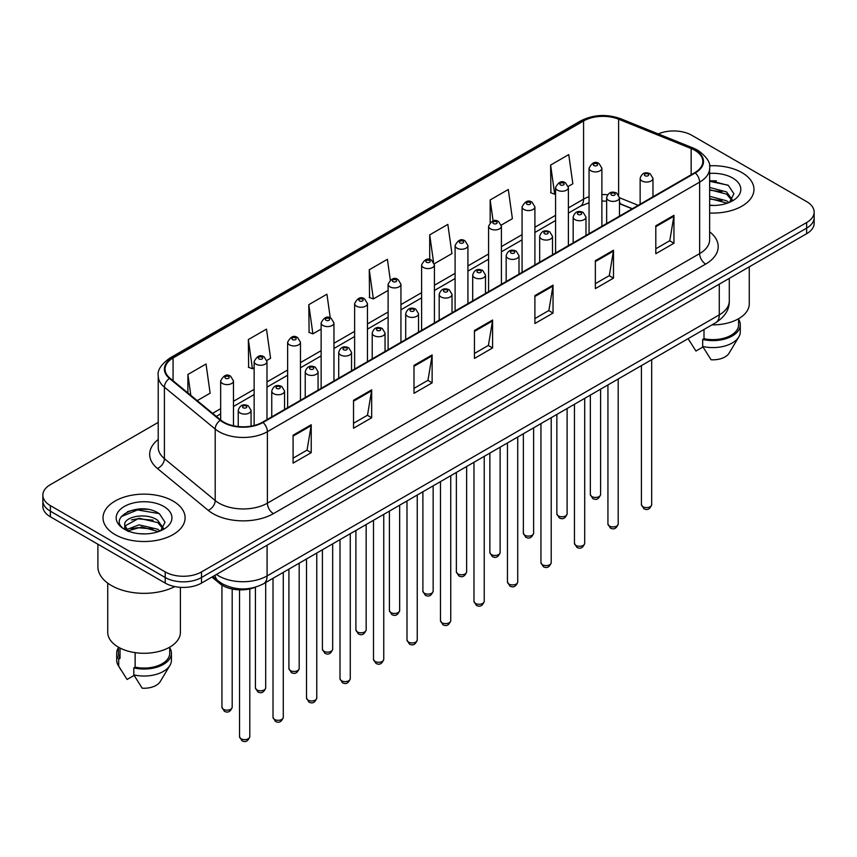 <?xml version="1.0" encoding="UTF-8"?>
<svg xmlns="http://www.w3.org/2000/svg" width="857" height="857" viewBox="0 0 857 857"><rect width="100%" height="100%" fill="white"/><g stroke="black" fill="none" stroke-linecap="round" stroke-linejoin="round"><path stroke-width="1.29" d="M632.155 208.808L619.482 203.677M255.675 587.12A25.646 14.805 180 0 1 219.788 583.553L211.925 577.072M741.948 172.643A41.04 23.696 0 0 0 709.489 165.787A41.04 23.696 0 0 1 741.948 172.643A41.04 23.696 0 0 1 753.967 189.397A41.04 23.696 0 0 0 741.948 172.643M173.082 501.077A41.04 23.696 0 0 0 128.357 495.935A41.04 23.696 0 0 0 103.033 517.821A41.04 23.696 0 0 0 115.052 534.575A41.04 23.696 0 0 0 159.766 539.717A41.04 23.696 0 0 0 185.101 517.821A41.04 23.696 0 0 0 173.082 501.077A41.04 23.696 0 0 0 128.357 495.935A41.04 23.696 0 0 0 103.033 517.821A41.04 23.696 0 0 0 115.052 534.575A41.04 23.696 0 0 0 159.766 539.717A41.04 23.696 0 0 0 185.101 517.821A41.04 23.696 0 0 0 173.082 501.077M694.802 150.296A27.36 15.79 180 0 1 702.815 161.47A27.36 15.79 180 0 1 694.802 172.643L262.553 422.19A27.36 15.79 180 0 1 220.795 420.08L170.007 378.205A27.36 15.79 180 0 1 165.058 369.142A27.36 15.79 180 0 1 173.071 357.98L583.574 120.976A27.36 15.79 180 0 1 618.615 119.209L691.149 148.529A27.36 15.79 180 0 1 694.802 150.296M695.284 150.018A28.045 16.187 0 0 0 691.535 148.207L619 118.887A28.045 16.187 0 0 0 583.092 120.698L172.589 357.701A28.045 16.187 0 0 0 169.45 378.43L220.238 420.305A28.045 16.187 0 0 0 263.035 422.469L695.284 172.921A28.045 16.187 0 0 0 695.284 150.018M158.224 422.394L50.359 484.666A25.646 14.805 0 0 0 42.85 495.142L42.85 506.305A25.646 14.805 0 0 0 50.359 516.782L165.219 583.092L165.219 577.511A25.646 14.805 0 0 0 201.491 577.511L806.641 228.133A25.646 14.805 0 0 0 814.15 217.667A25.646 14.805 0 0 1 806.641 228.133L201.491 577.511A25.646 14.805 0 0 1 165.219 577.511L50.359 511.19L165.219 577.511L165.219 571.93A25.646 14.805 0 0 0 201.491 571.93L806.641 222.552A25.646 14.805 0 0 0 814.15 212.075A25.646 14.805 0 0 0 806.641 201.609L691.781 135.288A25.646 14.805 0 0 0 658.251 133.917M42.85 500.724A25.646 14.805 0 0 0 50.359 511.19A25.646 14.805 0 0 1 42.85 500.724M293.083 435.206L293.083 463.134L311.22 452.667L311.22 424.74L293.083 435.206M293.083 458.184L307.052 450.118L311.145 425.672A6.835 3.953 -120 0 0 311.22 424.74M306.935 450.182L311.22 452.667M353.534 400.305L353.534 428.232L371.67 417.755L371.67 389.839L353.534 400.305M353.534 423.272L367.503 415.217L371.595 390.76A6.835 3.953 -120 0 0 371.67 389.839M367.385 415.281L371.67 417.755M413.995 365.403L413.995 393.331L432.132 382.854L432.132 354.937L413.995 365.403M413.995 388.371L427.964 380.304L432.057 355.859A6.835 3.953 -120 0 0 432.132 354.937M427.836 380.379L432.132 382.854M655.809 225.798L655.809 253.715L673.945 243.249L673.945 215.321L655.809 225.798M655.809 248.766L669.778 240.699L673.87 216.253A6.835 3.953 -120 0 0 673.945 215.321M669.649 240.774L673.945 243.249M595.347 260.699L595.347 288.616L613.483 278.15L613.483 250.223L595.347 260.699M595.347 283.667L609.316 275.6L613.419 251.155A6.835 3.953 -120 0 0 613.483 250.223M609.198 275.675L613.483 278.15M534.897 295.601L534.897 323.528L553.033 313.051L553.033 285.135L534.897 295.601M534.897 318.568L548.866 310.502L552.958 286.056A6.835 3.953 -120 0 0 553.033 285.135M548.748 310.577L553.033 313.051M474.446 330.502L474.446 358.43L492.582 347.953L492.582 320.036L474.446 330.502M474.446 353.47L488.415 345.403L492.507 320.957A6.835 3.953 -120 0 0 492.582 320.036M488.286 345.478L492.582 347.953M709.65 213.007A41.04 23.696 0 0 0 753.967 189.397A41.04 23.696 0 0 1 709.65 213.007M42.85 495.142A25.646 14.805 0 0 0 50.359 505.609L165.219 571.93M266.838 360.433L270.576 358.28L266.484 329.109L248.348 339.576L248.637 367.332M197.217 400.637L210.126 393.181L206.034 364.011L187.897 374.477L187.897 392.956M434.295 263.763L451.939 253.576L447.847 224.395L429.711 234.872L429.711 259.564M501.281 225.091L512.39 218.674L508.297 189.493L490.161 199.97L490.161 222.541M568.266 186.419L572.851 183.773L568.748 154.592L550.612 165.069L550.912 192.814M330.256 317.872L326.935 294.208L308.799 304.674L309.098 332.43M390.299 280.025L387.396 259.307L369.26 269.773L369.549 297.529M369.26 269.773L373.352 298.943L388.114 290.427M373.352 298.943L369.26 297.422M429.711 234.872L433.513 261.996M490.161 199.97L493.107 220.935M550.612 165.069L554.715 194.239L555.572 193.746M554.715 194.239L550.612 192.707M308.799 304.674L312.891 333.844L321.129 329.099M312.891 333.844L308.799 332.323M248.348 339.576L252.44 368.756L254.143 367.771M252.44 368.756L248.348 367.225M187.897 374.477L190.822 395.366M147.49 509.347A34.194 19.743 0 0 0 127.468 511.736M716.356 180.913A34.194 19.743 0 0 0 709.65 180.913M165.219 583.092A25.646 14.805 0 0 0 201.491 583.092L806.641 233.715A25.646 14.805 0 0 0 814.15 223.249L814.15 212.075M712.017 324.846A36.337 20.975 0 0 0 749.264 303.871L749.264 266.838M709.65 205.187L714.781 205.455M709.65 196.317L726.597 200.784L728.857 202.606M709.65 198.545L726.597 203.002M709.65 187.458L726.597 191.925L732.157 199.595M709.65 189.708L726.597 194.132L731.717 200.163M709.65 205.369A27.874 16.09 0 0 0 732.649 200.774A27.874 16.09 0 0 0 732.649 178.01A27.874 16.09 0 0 0 709.65 173.414M729.521 202.327L733.892 193.757L728.364 185.433L709.65 180.452M688.182 338.761L695.938 351.038L702.986 346.967M704.004 329.474L704.004 338.697A25.646 14.805 0 0 0 738.584 324.814L738.584 318.729M704.004 338.697L702.686 339.458L702.686 346.442L711.053 359.758A17.097 9.877 0 0 0 729.093 353.17L738.798 336.951A27.36 15.79 0 0 0 740.298 331.798L740.298 324.814A27.36 15.79 0 0 0 738.584 319.318M702.686 346.442A27.36 15.79 0 0 0 738.798 336.951M702.686 339.458A27.36 15.79 0 0 0 740.298 324.814M709.65 181.309L727.989 185.176M709.65 190.179L721.958 191.732M709.65 199.038L721.926 200.592M97.902 544.227L97.902 566.691A46.171 26.653 0 0 0 111.421 585.535A46.171 26.653 0 0 0 174.796 586.584M107.736 583.135L107.736 632.305A36.337 20.975 0 0 0 118.373 647.142A36.337 20.975 0 0 0 157.967 651.684A36.337 20.975 0 0 0 180.399 632.305L180.399 587.334M139.402 533.697L145.915 533.89M126.611 529.605L139.059 524.859L157.731 529.219L159.991 531.029M127.532 530.986L141.737 526.969L157.731 531.436M124.736 524.923L127.939 530.954M124.768 525.459C122.787 516.889 146.311 511.822 157.731 520.349L163.28 528.019M124.854 526.027L139.027 518.228L157.731 522.566L162.841 528.598M160.655 530.762L165.015 522.192L159.498 513.857C139.937 499.802 105.175 518.324 125.251 529.69L126.247 530.301M163.773 506.444A27.874 16.09 0 0 0 124.351 506.444A27.874 16.09 0 0 0 124.351 529.208A27.874 16.09 0 0 0 163.773 529.208A27.874 16.09 0 0 0 163.773 506.444M118.416 647.164L118.416 653.248A25.646 14.805 0 0 0 120.023 658.401L120.023 648.031M118.416 647.753A27.36 15.79 0 0 0 116.702 653.248L116.702 660.233A27.36 15.79 0 0 0 118.202 665.386A27.36 15.79 0 0 0 118.705 666.146L127.072 679.462L134.121 675.402M118.705 666.146L118.705 659.172L120.023 658.401M116.702 653.248A27.36 15.79 0 0 0 118.705 659.172M128.357 531.522C125.443 529.787 124.265 527.912 124.833 525.898M135.138 652.638L135.138 667.132A25.646 14.805 0 0 0 169.718 653.248L169.718 647.164M135.138 667.132L133.81 667.892L133.81 674.877L142.187 688.192A17.097 9.877 0 0 0 160.227 681.604L169.922 665.386A27.36 15.79 0 0 0 171.421 660.233L171.421 653.248A27.36 15.79 0 0 0 169.718 647.753M133.81 674.877A27.36 15.79 0 0 0 169.922 665.386M133.81 667.892A27.36 15.79 0 0 0 171.421 653.248M121.169 516.653L137.538 509.936L159.113 513.611M131.4 519.92L137.538 518.806L153.082 520.167M131.325 528.801L137.538 527.676L153.06 529.026M219.788 582.182L219.788 583.553M709.65 231.829A42.743 24.682 180 0 1 705.675 264.085L273.437 513.632A8.549 4.938 60 0 1 267.395 503.166L699.633 253.608A34.194 19.743 0 0 0 709.65 239.649L709.65 168.165A34.194 19.743 180 0 1 699.633 182.134A8.549 4.938 -120 0 0 695.284 172.921M273.437 513.632A42.743 24.682 180 0 1 212.986 513.632A42.743 24.682 180 0 1 208.197 510.344L157.399 468.468A42.743 24.682 180 0 1 158.224 439.502M219.028 503.166A34.194 19.743 0 0 0 267.395 503.166L267.395 431.682A34.194 19.743 180 0 1 215.193 429.046L164.405 387.171A34.194 19.743 180 0 1 158.224 375.848L158.224 447.333A34.194 19.743 0 0 0 164.405 458.656L215.193 500.531A34.194 19.743 0 0 0 219.028 503.166M709.65 168.165C710.796 162.83 706.864 156.874 697.866 150.296L693.367 148.111A8.549 4.006 112 0 0 691.535 148.207M693.367 148.111L620.832 118.791C606.67 113.777 593.226 114.506 580.51 120.976A8.549 4.938 60 0 1 583.092 120.698M172.589 357.701A8.549 4.938 -120 0 0 170.007 357.969C161.137 364.354 157.206 370.31 158.224 375.848M169.45 378.43A8.549 5.72 129.5 0 0 164.405 387.171L164.405 458.656A8.549 5.72 -50.5 0 1 157.399 468.468M620.832 118.791A8.549 4.006 112 0 0 619 118.887M220.238 420.305A8.549 5.72 129.5 0 0 215.193 429.046L215.193 500.531A8.549 5.72 -50.5 0 1 208.197 510.344M263.035 422.469A8.549 4.938 60 0 1 267.395 431.682L699.633 182.134L699.633 253.608A8.549 4.938 60 0 0 705.675 264.085M201.491 571.93L201.491 583.092M806.641 222.552L806.641 233.715M50.359 505.609L50.359 516.782M173.071 357.98L173.071 380.733M691.149 148.529L691.149 174.742M618.615 119.209L618.615 194.871M638.208 205.316L619.482 197.742M607.592 194.764A27.36 15.79 0 0 0 601.882 194.55M589.059 196.714A27.36 15.79 0 0 0 583.574 199.156L568.395 207.919M583.574 120.976L583.574 199.156A15.394 8.881 60 0 1 580.382 206.205L568.395 213.125M555.572 215.332L534.907 227.255M522.074 234.668L501.409 246.591M488.586 254.004L467.922 265.927M455.099 273.34L434.424 285.263M421.601 292.676L400.937 304.599M388.114 312.012L367.449 323.935M354.627 331.348L333.951 343.271M321.129 350.684L300.464 362.607M287.641 370.02L266.977 381.943M254.143 389.357L233.479 401.28M220.656 408.693L212.611 413.331M632.348 208.69L621.668 204.384A15.394 7.21 -68 0 1 619.482 202.102M474.446 331.391L492.507 320.957M534.897 296.49L552.958 286.056M595.347 261.578L613.419 251.155M655.809 226.677L673.87 216.253M413.995 366.293L432.057 355.859M353.534 401.194L371.595 390.76M293.083 436.095L311.145 425.672M216.425 574.469A34.194 19.743 0 0 0 218.728 575.936A34.194 19.743 0 0 0 267.084 575.936L719.28 314.873A34.194 19.743 0 0 0 729.296 300.903C729.553 309.388 725.033 316.651 715.745 322.693L263.549 583.767A17.097 9.877 60 0 0 267.084 575.936L267.084 545.223M719.28 284.149L719.28 314.873A17.097 9.877 60 0 1 715.745 322.693M215.043 575.272A17.097 11.441 129.5 0 0 218.021 580.832L212.825 576.547M651.684 504.634C649.992 509.251 647.378 510.601 643.811 508.683L641.422 504.634A5.131 2.957 0 0 0 642.932 506.733A5.131 2.957 0 0 0 648.524 507.376A5.131 2.957 0 0 0 651.684 504.634L651.684 359.672M642.022 180.977A6.417 3.707 180 0 1 640.147 178.363C641.786 173.103 645.139 171.571 650.206 173.789L652.97 178.363A6.417 3.707 180 0 1 649.006 181.78A6.417 3.707 180 0 1 642.022 180.977M648.063 174.003A2.143 1.232 0 0 0 645.042 174.003A2.143 1.232 0 0 0 645.042 175.749A2.143 1.232 0 0 0 648.063 175.749A2.143 1.232 0 0 0 648.063 174.003M591.844 496.578A5.131 2.957 0 0 0 597.436 497.221A5.131 2.957 0 0 0 600.607 494.478C598.914 499.095 596.29 500.445 592.733 498.528L590.344 494.478A5.131 2.957 0 0 0 591.844 496.578M601.882 226.28L601.882 168.208A6.417 3.707 180 0 1 597.929 171.625A6.417 3.707 180 0 1 590.944 170.822A6.417 3.707 180 0 1 589.059 168.208L589.059 233.682M593.965 165.583A2.143 1.232 0 0 0 596.986 165.583A2.143 1.232 0 0 0 596.986 163.837A2.143 1.232 0 0 0 593.965 163.837A2.143 1.232 0 0 0 593.965 165.583M618.197 523.97C616.504 528.587 613.88 529.937 610.323 528.019L607.934 523.97A5.131 2.957 0 0 0 609.434 526.069A5.131 2.957 0 0 0 615.026 526.712A5.131 2.957 0 0 0 618.197 523.97L618.197 379.008M608.534 200.313A6.417 3.707 180 0 1 606.649 197.699C608.288 192.439 611.641 190.907 616.719 193.125L619.482 197.699A6.417 3.707 180 0 1 615.519 201.116A6.417 3.707 180 0 1 608.534 200.313M614.576 193.339A2.143 1.232 0 0 0 611.555 193.339A2.143 1.232 0 0 0 611.555 195.085A2.143 1.232 0 0 0 614.576 195.085A2.143 1.232 0 0 0 614.576 193.339M584.699 543.306C583.017 547.923 580.393 549.273 576.836 547.355L574.447 543.306A5.131 2.957 0 0 0 575.947 545.406A5.131 2.957 0 0 0 581.539 546.048A5.131 2.957 0 0 0 584.699 543.306L584.699 398.344M575.036 219.649A6.417 3.707 180 0 1 573.162 217.035C574.801 211.775 578.154 210.244 583.221 212.461L585.984 217.035A6.417 3.707 180 0 1 582.032 220.453A6.417 3.707 180 0 1 575.036 219.649M581.089 212.675A2.143 1.232 0 0 0 578.057 212.675A2.143 1.232 0 0 0 578.057 214.421A2.143 1.232 0 0 0 581.089 214.421A2.143 1.232 0 0 0 581.089 212.675M551.212 562.642C549.519 567.259 546.895 568.609 543.338 566.691L540.949 562.642A5.131 2.957 0 0 0 542.46 564.742A5.131 2.957 0 0 0 548.041 565.384A5.131 2.957 0 0 0 551.212 562.642L551.212 417.68M541.549 238.985A6.417 3.707 180 0 1 539.674 236.371C541.313 231.111 544.666 229.58 549.733 231.797L552.497 236.371A6.417 3.707 180 0 1 548.534 239.789A6.417 3.707 180 0 1 541.549 238.985M547.591 232.011A2.143 1.232 0 0 0 544.57 232.011A2.143 1.232 0 0 0 544.57 233.757A2.143 1.232 0 0 0 547.591 233.757A2.143 1.232 0 0 0 547.591 232.011M517.724 581.978C516.032 586.595 513.407 587.945 509.851 586.027L507.462 581.978A5.131 2.957 0 0 0 508.962 584.078A5.131 2.957 0 0 0 514.554 584.72A5.131 2.957 0 0 0 517.724 581.978L517.724 437.016M508.062 258.321A6.417 3.707 180 0 1 506.176 255.707C507.815 250.448 511.168 248.916 516.235 251.133L518.999 255.707A6.417 3.707 180 0 1 515.046 259.125A6.417 3.707 180 0 1 508.062 258.321M514.104 251.347A2.143 1.232 0 0 0 511.083 251.347A2.143 1.232 0 0 0 511.083 253.083A2.143 1.232 0 0 0 514.104 253.083A2.143 1.232 0 0 0 514.104 251.347M558.357 515.914A5.131 2.957 0 0 0 563.949 516.557A5.131 2.957 0 0 0 567.109 513.814C565.427 518.431 562.803 519.781 559.235 517.864L556.857 513.814A5.131 2.957 0 0 0 558.357 515.914M568.395 245.616L568.395 187.544A6.417 3.707 180 0 1 564.431 190.961A6.417 3.707 180 0 1 557.446 190.158A6.417 3.707 180 0 1 555.572 187.544L555.572 253.019M560.467 184.919A2.143 1.232 0 0 0 563.488 184.919A2.143 1.232 0 0 0 563.488 183.173A2.143 1.232 0 0 0 560.467 183.173A2.143 1.232 0 0 0 560.467 184.919M524.859 535.25A5.131 2.957 0 0 0 530.451 535.893A5.131 2.957 0 0 0 533.622 533.15C531.929 537.768 529.305 539.117 525.748 537.2L523.359 533.15A5.131 2.957 0 0 0 524.859 535.25M534.907 264.952L534.907 206.88A6.417 3.707 180 0 1 530.944 210.297A6.417 3.707 180 0 1 523.959 209.494A6.417 3.707 180 0 1 522.074 206.88L522.074 272.355M526.98 204.255A2.143 1.232 0 0 0 530.001 204.255A2.143 1.232 0 0 0 530.001 202.509A2.143 1.232 0 0 0 526.98 202.509A2.143 1.232 0 0 0 526.98 204.255M491.372 554.586A5.131 2.957 0 0 0 496.964 555.229A5.131 2.957 0 0 0 500.124 552.486C498.442 557.104 495.817 558.453 492.261 556.536L489.872 552.486A5.131 2.957 0 0 0 491.372 554.586M501.409 284.288L501.409 226.216A6.417 3.707 180 0 1 497.456 229.633A6.417 3.707 180 0 1 490.461 228.83A6.417 3.707 180 0 1 488.586 226.216L488.586 291.691M493.493 223.591A2.143 1.232 0 0 0 496.514 223.591A2.143 1.232 0 0 0 496.514 221.845A2.143 1.232 0 0 0 493.493 221.845A2.143 1.232 0 0 0 493.493 223.591M484.226 601.314C482.545 605.931 479.92 607.281 476.353 605.363L473.975 601.314A5.131 2.957 0 0 0 475.474 603.414A5.131 2.957 0 0 0 481.066 604.056A5.131 2.957 0 0 0 484.226 601.314L484.226 456.353M474.564 277.657A6.417 3.707 180 0 1 472.689 275.043C474.328 269.784 477.681 268.252 482.748 270.469L485.512 275.043A6.417 3.707 180 0 1 481.548 278.461A6.417 3.707 180 0 1 474.564 277.657M480.616 270.683A2.143 1.232 0 0 0 477.585 270.683A2.143 1.232 0 0 0 477.585 272.419A2.143 1.232 0 0 0 480.616 272.419A2.143 1.232 0 0 0 480.616 270.683M450.739 620.65C449.047 625.267 446.422 626.617 442.865 624.699L440.477 620.65A5.131 2.957 0 0 0 441.976 622.75A5.131 2.957 0 0 0 447.568 623.393A5.131 2.957 0 0 0 450.739 620.65L450.739 475.689M441.076 296.993A6.417 3.707 180 0 1 439.191 294.38C440.83 289.12 444.194 287.588 449.261 289.805L452.025 294.38A6.417 3.707 180 0 1 448.061 297.797A6.417 3.707 180 0 1 441.076 296.993M447.118 290.02A2.143 1.232 0 0 0 444.097 290.02A2.143 1.232 0 0 0 444.097 291.755A2.143 1.232 0 0 0 447.118 291.755A2.143 1.232 0 0 0 447.118 290.02M417.252 639.986C415.559 644.603 412.935 645.953 409.378 644.036L406.989 639.986A5.131 2.957 0 0 0 408.489 642.086A5.131 2.957 0 0 0 414.081 642.729A5.131 2.957 0 0 0 417.252 639.986L417.252 495.025M407.578 316.329A6.417 3.707 180 0 1 405.704 313.716C407.343 308.456 410.696 306.924 415.763 309.141L418.527 313.716A6.417 3.707 180 0 1 414.574 317.133A6.417 3.707 180 0 1 407.578 316.329M413.631 309.356A2.143 1.232 0 0 0 410.61 309.356A2.143 1.232 0 0 0 410.61 311.091A2.143 1.232 0 0 0 413.631 311.091A2.143 1.232 0 0 0 413.631 309.356M457.884 573.922A5.131 2.957 0 0 0 463.466 574.565A5.131 2.957 0 0 0 466.637 571.823C464.944 576.44 462.319 577.789 458.763 575.872L456.374 571.823A5.131 2.957 0 0 0 457.884 573.922M467.922 303.624L467.922 245.552A6.417 3.707 180 0 1 463.958 248.969A6.417 3.707 180 0 1 456.974 248.166A6.417 3.707 180 0 1 455.099 245.552L455.099 311.027M459.995 242.927A2.143 1.232 0 0 0 463.016 242.927A2.143 1.232 0 0 0 463.016 241.181A2.143 1.232 0 0 0 459.995 241.181A2.143 1.232 0 0 0 459.995 242.927M424.386 593.258A5.131 2.957 0 0 0 429.978 593.901A5.131 2.957 0 0 0 433.149 591.159C431.457 595.776 428.832 597.125 425.276 595.208L422.887 591.159A5.131 2.957 0 0 0 424.386 593.258M434.424 322.96L434.424 264.888A6.417 3.707 180 0 1 430.471 268.305A6.417 3.707 180 0 1 423.487 267.502A6.417 3.707 180 0 1 421.601 264.888L421.601 330.363M426.507 262.263A2.143 1.232 0 0 0 429.528 262.263A2.143 1.232 0 0 0 429.528 260.517A2.143 1.232 0 0 0 426.507 260.517A2.143 1.232 0 0 0 426.507 262.263M390.899 612.594A5.131 2.957 0 0 0 396.491 613.237A5.131 2.957 0 0 0 399.651 610.495C397.969 615.112 395.345 616.462 391.788 614.544L389.399 610.495A5.131 2.957 0 0 0 390.899 612.594M400.937 342.297L400.937 284.224A6.417 3.707 180 0 1 396.984 287.641A6.417 3.707 180 0 1 389.989 286.838A6.417 3.707 180 0 1 388.114 284.224L388.114 349.699M393.009 281.599A2.143 1.232 0 0 0 396.041 281.599A2.143 1.232 0 0 0 396.041 279.853A2.143 1.232 0 0 0 393.009 279.853A2.143 1.232 0 0 0 393.009 281.599M383.754 659.322C382.061 663.939 379.447 665.289 375.88 663.372L373.491 659.322A5.131 2.957 0 0 0 375.002 661.422A5.131 2.957 0 0 0 380.594 662.065A5.131 2.957 0 0 0 383.754 659.322L383.754 514.361M374.091 335.665A6.417 3.707 180 0 1 372.217 333.052C373.856 327.792 377.209 326.26 382.276 328.477L385.039 333.052A6.417 3.707 180 0 1 381.076 336.469A6.417 3.707 180 0 1 374.091 335.665M380.133 328.692A2.143 1.232 0 0 0 377.112 328.692A2.143 1.232 0 0 0 377.112 330.427A2.143 1.232 0 0 0 380.133 330.427A2.143 1.232 0 0 0 380.133 328.692M350.267 678.658C348.574 683.275 345.949 684.625 342.393 682.708L340.004 678.658A5.131 2.957 0 0 0 341.504 680.758A5.131 2.957 0 0 0 347.096 681.401A5.131 2.957 0 0 0 350.267 678.658L350.267 533.697M340.604 355.002A6.417 3.707 180 0 1 338.719 352.388C340.358 347.128 343.711 345.596 348.788 347.813L351.541 352.388A6.417 3.707 180 0 1 347.588 355.805A6.417 3.707 180 0 1 340.604 355.002M346.646 348.028A2.143 1.232 0 0 0 343.625 348.028A2.143 1.232 0 0 0 343.625 349.763A2.143 1.232 0 0 0 346.646 349.763A2.143 1.232 0 0 0 346.646 348.028M316.769 697.994C315.087 702.611 312.462 703.961 308.906 702.044L306.517 697.994A5.131 2.957 0 0 0 308.017 700.094A5.131 2.957 0 0 0 313.608 700.737A5.131 2.957 0 0 0 316.769 697.994L316.769 553.033M307.106 374.338A6.417 3.707 180 0 1 305.231 371.724C306.87 366.464 310.223 364.932 315.29 367.15L318.054 371.724A6.417 3.707 180 0 1 314.101 375.141A6.417 3.707 180 0 1 307.106 374.338M313.159 367.364A2.143 1.232 0 0 0 310.127 367.364A2.143 1.232 0 0 0 310.127 369.099A2.143 1.232 0 0 0 313.159 369.099A2.143 1.232 0 0 0 313.159 367.364M283.281 717.33C281.589 721.948 278.964 723.297 275.408 721.38L273.019 717.33A5.131 2.957 0 0 0 274.529 719.43A5.131 2.957 0 0 0 280.11 720.073A5.131 2.957 0 0 0 283.281 717.33L283.281 572.369M273.619 393.674A6.417 3.707 180 0 1 271.744 391.06C273.383 385.8 276.736 384.268 281.803 386.486L284.567 391.06A6.417 3.707 180 0 1 280.603 394.477A6.417 3.707 180 0 1 273.619 393.674M279.661 386.7A2.143 1.232 0 0 0 276.64 386.7A2.143 1.232 0 0 0 276.64 388.435A2.143 1.232 0 0 0 279.661 388.435A2.143 1.232 0 0 0 279.661 386.7M249.794 736.666C248.102 741.284 245.477 742.633 241.92 740.716L239.531 736.666A5.131 2.957 0 0 0 241.031 738.766A5.131 2.957 0 0 0 246.623 739.409A5.131 2.957 0 0 0 249.794 736.666L249.794 588.93M240.131 413.01A6.417 3.707 180 0 1 238.246 410.396C239.885 405.136 243.238 403.604 248.305 405.822L251.069 410.396A6.417 3.707 180 0 1 247.116 413.813A6.417 3.707 180 0 1 240.131 413.01M246.173 406.036A2.143 1.232 0 0 0 243.152 406.036A2.143 1.232 0 0 0 243.152 407.771A2.143 1.232 0 0 0 246.173 407.771A2.143 1.232 0 0 0 246.173 406.036M357.401 631.93A5.131 2.957 0 0 0 362.993 632.573A5.131 2.957 0 0 0 366.164 629.831C364.471 634.448 361.847 635.798 358.29 633.88L355.901 629.831A5.131 2.957 0 0 0 357.401 631.93M367.449 361.633L367.449 303.56A6.417 3.707 180 0 1 363.486 306.977A6.417 3.707 180 0 1 356.501 306.174A6.417 3.707 180 0 1 354.627 303.56L354.627 369.035M359.522 300.936A2.143 1.232 0 0 0 362.543 300.936A2.143 1.232 0 0 0 362.543 299.189A2.143 1.232 0 0 0 359.522 299.189A2.143 1.232 0 0 0 359.522 300.936M323.914 651.266A5.131 2.957 0 0 0 329.506 651.909A5.131 2.957 0 0 0 332.677 649.167C330.984 653.784 328.36 655.134 324.803 653.216L322.414 649.167A5.131 2.957 0 0 0 323.914 651.266M333.951 380.969L333.951 322.896A6.417 3.707 180 0 1 329.999 326.313A6.417 3.707 180 0 1 323.003 325.51A6.417 3.707 180 0 1 321.129 322.896L321.129 388.371M326.035 320.272A2.143 1.232 0 0 0 329.056 320.272A2.143 1.232 0 0 0 329.056 318.525A2.143 1.232 0 0 0 326.035 318.525A2.143 1.232 0 0 0 326.035 320.272M290.427 670.603A5.131 2.957 0 0 0 296.019 671.245A5.131 2.957 0 0 0 299.179 668.503C297.497 673.12 294.872 674.47 291.305 672.552L288.916 668.503A5.131 2.957 0 0 0 290.427 670.603M300.464 400.305L300.464 342.232A6.417 3.707 180 0 1 296.501 345.65A6.417 3.707 180 0 1 289.516 344.846A6.417 3.707 180 0 1 287.641 342.232L287.641 407.707M292.537 339.608A2.143 1.232 0 0 0 295.558 339.608A2.143 1.232 0 0 0 295.558 337.862A2.143 1.232 0 0 0 292.537 337.862A2.143 1.232 0 0 0 292.537 339.608M256.929 689.939A5.131 2.957 0 0 0 262.521 690.581A5.131 2.957 0 0 0 265.691 687.839C263.999 692.456 261.374 693.806 257.818 691.888L255.429 687.839A5.131 2.957 0 0 0 256.929 689.939M266.977 419.641L266.977 361.568A6.417 3.707 180 0 1 263.013 364.986A6.417 3.707 180 0 1 256.029 364.182A6.417 3.707 180 0 1 254.143 361.568L254.143 425.5M259.05 358.944A2.143 1.232 0 0 0 262.071 358.944A2.143 1.232 0 0 0 262.071 357.198A2.143 1.232 0 0 0 259.05 357.198A2.143 1.232 0 0 0 259.05 358.944M223.441 709.275A5.131 2.957 0 0 0 229.033 709.917A5.131 2.957 0 0 0 232.193 707.175C230.512 711.792 227.887 713.142 224.33 711.224L221.942 707.175A5.131 2.957 0 0 0 223.441 709.275M233.479 425.79L233.479 380.904A6.417 3.707 180 0 1 229.526 384.322A6.417 3.707 180 0 1 222.531 383.518A6.417 3.707 180 0 1 220.656 380.904L220.656 419.962M225.552 378.28A2.143 1.232 0 0 0 228.583 378.28A2.143 1.232 0 0 0 228.583 376.534A2.143 1.232 0 0 0 225.552 376.534A2.143 1.232 0 0 0 225.552 378.28M580.51 120.976L170.007 357.969M621.668 204.384L619.482 203.57M606.649 201.159L601.882 201.041M589.059 202.766L580.382 206.205M555.572 220.528L534.907 232.461M522.074 239.864L501.409 251.797M488.586 259.2L467.922 271.133M455.099 278.536L434.424 290.469M421.601 297.872L400.937 309.805M388.114 317.208L367.449 329.142M354.627 336.544L333.951 348.478M321.129 355.88L300.464 367.814M287.641 375.216L266.977 387.15M254.143 394.552L233.479 406.486M220.656 413.888L216.328 416.395M263.549 583.767C249.783 590.677 236.029 590.677 222.263 583.767L218.021 580.832M729.296 300.903L729.296 278.375M641.422 504.634L641.422 365.596M640.147 204.191L640.147 178.363M652.97 196.789L652.97 178.363M600.607 494.478L600.607 389.174M601.882 168.208L599.118 163.633C595.401 160.945 592.048 162.466 589.059 168.208M590.344 494.478L590.344 395.088M607.934 523.97L607.934 384.932M606.649 223.527L606.649 197.699M619.482 216.125L619.482 197.699M574.447 543.306L574.447 404.268M573.162 242.863L573.162 217.035M585.984 235.461L585.984 217.035M540.949 562.642L540.949 423.604M539.674 262.199L539.674 236.371M552.497 254.797L552.497 236.371M507.462 581.978L507.462 442.94M506.176 281.535L506.176 255.707M518.999 274.133L518.999 255.707M567.109 513.814L567.109 408.51M568.395 187.544L565.631 182.97C561.913 180.281 558.56 181.802 555.572 187.544M556.857 513.814L556.857 414.424M533.622 533.15L533.622 427.847M534.907 206.88L532.143 202.306C528.415 199.617 525.062 201.138 522.074 206.88M523.359 533.15L523.359 433.76M500.124 552.486L500.124 447.183M501.409 226.216L498.645 221.642C494.928 218.953 491.575 220.474 488.586 226.216M489.872 552.486L489.872 453.096M689.853 341.6L688.096 338.654M120.987 670.035L118.202 665.386M473.975 601.314L473.975 462.277M472.689 300.871L472.689 275.043M485.512 293.469L485.512 275.043M440.477 620.65L440.477 481.613M439.191 320.207L439.191 294.38M452.025 312.805L452.025 294.38M406.989 639.986L406.989 500.949M405.704 339.543L405.704 313.716M418.527 332.141L418.527 313.716M466.637 571.823L466.637 466.519M467.922 245.552L465.158 240.978C461.441 238.289 458.088 239.81 455.099 245.552M456.374 571.823L456.374 472.432M433.149 591.159L433.149 485.855M434.424 264.888L431.66 260.314C427.943 257.625 424.59 259.146 421.601 264.888M422.887 591.159L422.887 491.768M399.651 610.495L399.651 505.191M400.937 284.224L398.173 279.65C394.456 276.961 391.103 278.482 388.114 284.224M389.399 610.495L389.399 511.104M373.491 659.322L373.491 520.285M372.217 358.879L372.217 333.052M385.039 351.477L385.039 333.052M340.004 678.658L340.004 539.621M338.719 378.216L338.719 352.388M351.541 370.813L351.541 352.388M306.517 697.994L306.517 558.957M305.231 397.552L305.231 371.724M318.054 390.149L318.054 371.724M273.019 717.33L273.019 578.293M271.744 416.888L271.744 391.06M284.567 409.485L284.567 391.06M239.531 736.666L239.531 589.852M238.246 426.55L238.246 410.396M251.069 426.154L251.069 410.396M366.164 629.831L366.164 524.527M367.449 303.56L364.686 298.986C360.958 296.297 357.605 297.818 354.627 303.56M355.901 629.831L355.901 530.44M332.677 649.167L332.677 543.863M333.951 322.896L331.188 318.322C327.47 315.633 324.117 317.154 321.129 322.896M322.414 649.167L322.414 549.776M299.179 668.503L299.179 563.199M300.464 342.232L297.7 337.658C293.983 334.969 290.63 336.49 287.641 342.232M288.916 668.503L288.916 569.112M265.691 687.839L265.691 582.535M266.977 361.568L264.213 356.994C260.485 354.305 257.132 355.826 254.143 361.568M255.429 687.839L255.429 587.227M232.193 707.175L232.193 589.016M233.479 380.904L230.715 376.33C226.998 373.641 223.645 375.162 220.656 380.904M221.942 707.175L221.942 585.095"/></g></svg>
